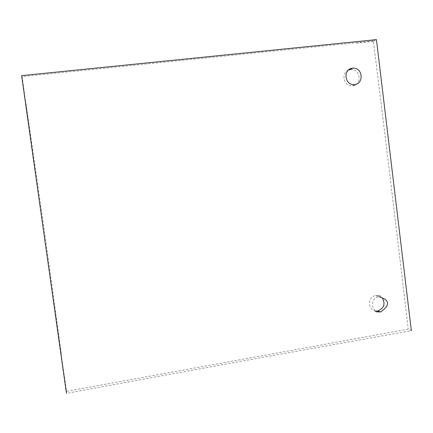 <?xml version="1.0" encoding="UTF-8"?>
<svg xmlns="http://www.w3.org/2000/svg" width="433" height="433" viewBox="0 0 433 433"><rect width="100%" height="100%" fill="white"/><g stroke="black" fill="none" stroke-linecap="round" stroke-linejoin="round"><path stroke-width="0.32" stroke-dasharray="2.17 1.62" d="M66.563 391.308L66.455 393.364C191.548 370.204 306.515 349.317 411.35 330.693L408.222 329.145L66.563 391.308C52.853 297.222 39.295 201.426 25.893 103.931L22.143 76.587L373.376 40.951C385.522 138.571 397.137 234.637 408.222 329.145M373.684 40.821L376.439 39.636M375.741 311.116L374.626 310.932C367.931 309.146 367.352 296.881 375.752 295.539L378.788 295.577L382.22 297.877M350.557 69.496C360.175 68.349 362.426 83.888 353.48 85.707L352.576 85.831C343.591 86.806 340.971 73.366 348.105 70.114L348.235 70.054M375.752 295.539L378.729 296.632C370.578 297.958 370.892 309.725 377.197 311.82M352.576 85.831L354.567 84.549M373.733 41.324L356.743 43.148M21.931 76.598L22.267 78.779M26.045 103.915L45.14 236.115L61.443 354.914M377.143 312.204L374.621 311.181M378.696 295.246L381.278 296.107M353.463 85.886L356.186 84.928M350.611 68.441L347.98 69.691"/><path stroke-width="0.65" d="M411.35 330.693L376.439 39.636L21.65 75.64L66.455 393.364M382.22 297.877C385.624 303.836 384.12 308.209 377.69 310.991L375.741 311.116M348.235 70.054L350.557 69.496L352.576 68.143L350.638 68.56C342.936 71.402 345.307 85.702 354.567 84.549L356.072 84.278C364.299 81.848 362.031 67.028 352.576 68.143M377.197 311.82L380.618 311.976L377.69 310.991M380.618 311.976C389.749 305.536 389.841 300.659 380.894 297.347L378.729 296.632"/></g></svg>
